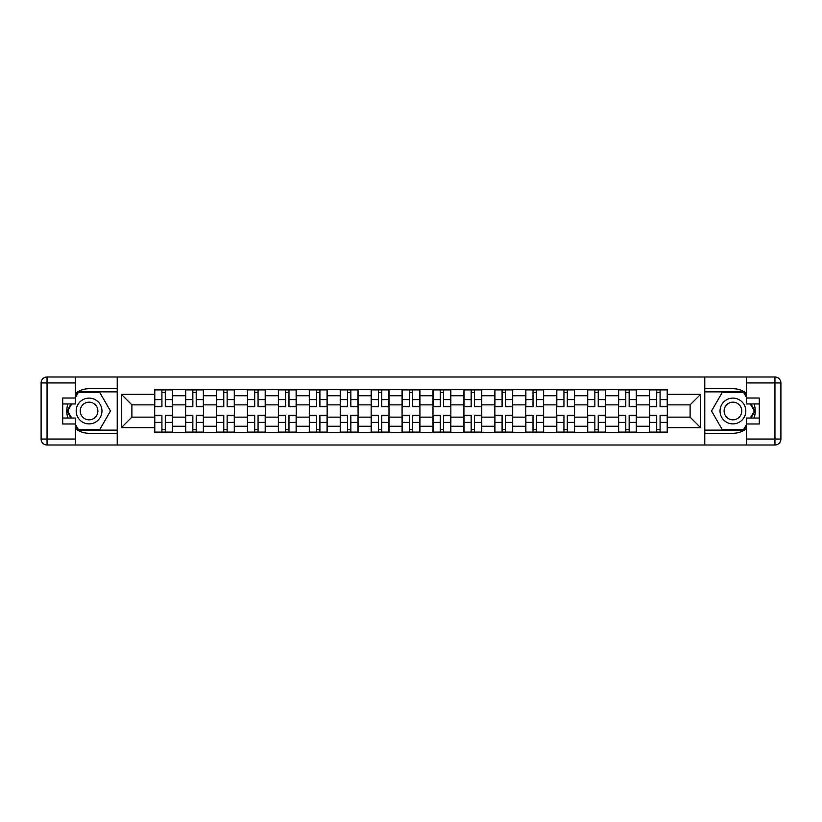<?xml version="1.0" encoding="UTF-8"?>
<svg xmlns="http://www.w3.org/2000/svg" width="822" height="822" viewBox="0 0 822 822"><rect width="100%" height="100%" fill="white"/><g stroke="black" fill="none" stroke-linecap="round" stroke-linejoin="round"><path stroke-width="1.23" d="M75.398 428.611A22.297 22.297 0 0 0 89.074 433.297L117.217 433.297L117.217 445L704.783 445L704.783 433.297L732.926 433.297A22.297 22.297 0 0 0 746.602 428.611M746.602 393.389A22.297 22.297 0 0 0 732.926 388.703L704.783 388.703L704.783 377L117.217 377L117.217 388.703L89.074 388.703A22.297 22.297 0 0 0 75.398 393.389M185.608 432.31L185.608 395.731L172.528 395.731L172.528 432.31M172.528 395.731L172.528 389.69M185.608 395.731L185.608 389.69M203.455 389.69L203.455 432.31M216.535 432.31L216.535 389.69M234.373 389.69L234.373 432.31M247.463 432.31L247.463 389.69M265.3 389.69L265.3 432.31M278.381 432.31L278.381 389.69M296.228 389.69L296.228 432.31M309.308 432.31L309.308 389.69M327.146 389.69L327.146 432.31M340.236 432.31L340.236 389.69M358.073 389.69L358.073 432.31M371.154 432.31L371.154 389.69M389.001 389.69L389.001 432.31M402.081 432.31L402.081 389.69M419.919 389.69L419.919 432.31M432.999 432.31L432.999 389.69M450.846 389.69L450.846 432.31M463.927 432.31L463.927 389.69M481.764 389.69L481.764 432.31M494.854 432.31L494.854 389.69M512.692 389.69L512.692 432.31M525.772 432.31L525.772 389.69M543.619 389.69L543.619 432.31M556.699 432.31L556.699 389.69M574.537 389.69L574.537 432.31M587.627 432.31L587.627 389.69M605.465 389.69L605.465 432.31M618.545 432.31L618.545 389.69M636.392 389.69L636.392 432.31M649.472 432.31L649.472 389.69M649.472 417.144L636.392 417.144M618.545 417.144L605.465 417.144M587.627 417.144L574.537 417.144M556.699 417.144L543.619 417.144M525.772 417.144L512.692 417.144M494.854 417.144L481.764 417.144M463.927 417.144L450.846 417.144M432.999 417.144L419.919 417.144M402.081 417.144L389.001 417.144M371.154 417.144L358.073 417.144M340.236 417.144L327.146 417.144M309.308 417.144L296.228 417.144M278.381 417.144L265.3 417.144M247.463 417.144L234.373 417.144M216.535 417.144L203.455 417.144M185.608 417.144L172.528 417.144M649.472 404.856L636.392 404.856M618.545 404.856L605.465 404.856M587.627 404.856L574.537 404.856M556.699 404.856L543.619 404.856M525.772 404.856L512.692 404.856M494.854 404.856L481.764 404.856M463.927 404.856L450.846 404.856M432.999 404.856L419.919 404.856M402.081 404.856L389.001 404.856M371.154 404.856L358.073 404.856M340.236 404.856L327.146 404.856M309.308 404.856L296.228 404.856M278.381 404.856L265.3 404.856M247.463 404.856L234.373 404.856M216.535 404.856L203.455 404.856M185.608 404.856L172.528 404.856M131.89 417.144L154.69 417.144L154.69 404.856L131.89 404.856L131.89 417.144L121.389 427.656L121.389 394.344L154.69 394.344L154.69 404.856M667.31 404.856L667.31 417.144L690.11 417.144L690.11 404.856L667.31 404.856L667.31 389.69L154.69 389.69L154.69 394.344M667.31 394.344L700.611 394.344L700.611 427.656L667.31 427.656L667.31 417.144M154.69 417.144L154.69 432.31L667.31 432.31L667.31 427.656M154.69 427.656L121.389 427.656M704.577 445L704.577 377M117.423 445L117.423 377M165.294 429.341L161.924 429.341M161.924 392.659L165.294 392.659M196.211 429.341L192.841 429.341M192.841 392.659L196.211 392.659M227.139 429.341L223.769 429.341M223.769 392.659L227.139 392.659M258.067 429.341L254.697 429.341M254.697 392.659L258.067 392.659M288.984 429.341L285.614 429.341M285.614 392.659L288.984 392.659M319.912 429.341L316.542 429.341M316.542 392.659L319.912 392.659M350.84 429.341L347.47 429.341M347.47 392.659L350.84 392.659M381.757 429.341L378.387 429.341M378.387 392.659L381.757 392.659M412.685 429.341L409.315 429.341M409.315 392.659L412.685 392.659M443.613 429.341L440.243 429.341M440.243 392.659L443.613 392.659M474.53 429.341L471.16 429.341M471.16 392.659L474.53 392.659M505.458 429.341L502.088 429.341M502.088 392.659L505.458 392.659M536.386 429.341L533.016 429.341M533.016 392.659L536.386 392.659M567.303 429.341L563.933 429.341M563.933 392.659L567.303 392.659M598.231 429.341L594.861 429.341M594.861 392.659L598.231 392.659M629.159 429.341L625.789 429.341M625.789 392.659L629.159 392.659M660.076 429.341L656.706 429.341M656.706 392.659L660.076 392.659M121.389 394.344L131.89 404.856M690.11 417.144L700.611 427.656M690.11 404.856L700.611 394.344M165.294 406.736L165.294 389.885L172.425 389.885L172.425 406.736L165.294 406.736M161.924 392.464L165.294 392.464M161.924 389.885L154.783 389.885L154.783 406.736L161.924 406.736L161.924 389.885L165.294 389.885M161.924 415.264L161.924 432.115L154.783 432.115L154.783 415.264L161.924 415.264M165.294 429.536L161.924 429.536M165.294 432.115L172.425 432.115L172.425 415.264L165.294 415.264L165.294 432.115L161.924 432.115M196.211 406.736L196.211 389.885L203.353 389.885L203.353 406.736L196.211 406.736M192.841 392.464L196.211 392.464M192.841 389.885L185.71 389.885L185.71 406.736L192.841 406.736L192.841 389.885L196.211 389.885M227.139 406.736L227.139 389.885L234.28 389.885L234.28 406.736L227.139 406.736M223.769 392.464L227.139 392.464M223.769 389.885L216.638 389.885L216.638 406.736L223.769 406.736L223.769 389.885L227.139 389.885M67.907 403.962A22.297 22.297 0 0 0 67.907 418.038M117.217 377L75.398 377L75.398 403.962L62.708 403.962M117.217 445L47.049 445A5.949 5.949 0 0 1 41.1 439.051L41.1 382.949A5.949 5.949 0 0 1 47.049 377L75.398 377M117.217 433.297L117.217 388.703M62.708 418.038L75.398 418.038L75.398 445M75.398 398.012L62.708 398.012L62.708 423.988L75.398 423.988M117.217 391.868L78.028 391.868L75.398 396.43M75.398 425.57L78.028 430.132L117.217 430.132M71.041 403.962L66.983 411L71.041 418.038M754.093 418.038A22.297 22.297 0 0 0 754.093 403.962M704.783 445L746.602 445L746.602 418.038L759.292 418.038M704.783 377L774.951 377A5.949 5.949 0 0 1 780.9 382.949L780.9 439.051A5.949 5.949 0 0 1 774.951 445L746.602 445M704.783 388.703L704.783 433.297M759.292 403.962L746.602 403.962L746.602 377M746.602 423.988L759.292 423.988L759.292 398.012L746.602 398.012M704.783 430.132L743.972 430.132L746.602 425.57M746.602 396.43L743.972 391.868L704.783 391.868M750.959 418.038L755.017 411L750.959 403.962M76.189 411A12.885 12.885 0 0 0 89.074 423.885A12.885 12.885 0 0 0 101.959 411A12.885 12.885 0 0 0 89.074 398.115A12.885 12.885 0 0 0 76.189 411M80.248 411A8.826 8.826 0 0 0 89.074 419.826A8.826 8.826 0 0 0 97.89 411A8.826 8.826 0 0 0 89.074 402.174A8.826 8.826 0 0 0 80.248 411M75.398 397.622L78.367 392.464L99.77 392.464L110.477 411L99.77 429.536L78.367 429.536L75.398 424.378M71.73 418.038L67.671 411L71.73 403.962M720.041 411A12.885 12.885 0 0 0 732.926 423.885A12.885 12.885 0 0 0 745.811 411A12.885 12.885 0 0 0 732.926 398.115A12.885 12.885 0 0 0 720.041 411M724.11 411A8.826 8.826 0 0 0 732.926 419.826A8.826 8.826 0 0 0 741.752 411A8.826 8.826 0 0 0 732.926 402.174A8.826 8.826 0 0 0 724.11 411M746.602 424.378L743.633 429.536L722.23 429.536L711.523 411L722.23 392.464L743.633 392.464L746.602 397.622M750.27 403.962L754.329 411L750.27 418.038M192.841 415.264L192.841 432.115L185.71 432.115L185.71 415.264L192.841 415.264M196.211 429.536L192.841 429.536M196.211 432.115L203.353 432.115L203.353 415.264L196.211 415.264L196.211 432.115L192.841 432.115M223.769 415.264L223.769 432.115L216.638 432.115L216.638 415.264L223.769 415.264M227.139 429.536L223.769 429.536M227.139 432.115L234.28 432.115L234.28 415.264L227.139 415.264L227.139 432.115L223.769 432.115M258.067 406.736L258.067 389.885L265.198 389.885L265.198 406.736L258.067 406.736M254.697 392.464L258.067 392.464M254.697 389.885L247.556 389.885L247.556 406.736L254.697 406.736L254.697 389.885L258.067 389.885M288.984 406.736L288.984 389.885L296.125 389.885L296.125 406.736L288.984 406.736M285.614 392.464L288.984 392.464M285.614 389.885L278.483 389.885L278.483 406.736L285.614 406.736L285.614 389.885L288.984 389.885M319.912 406.736L319.912 389.885L327.053 389.885L327.053 406.736L319.912 406.736M316.542 392.464L319.912 392.464M316.542 389.885L309.411 389.885L309.411 406.736L316.542 406.736L316.542 389.885L319.912 389.885M254.697 415.264L254.697 432.115L247.556 432.115L247.556 415.264L254.697 415.264M258.067 429.536L254.697 429.536M258.067 432.115L265.198 432.115L265.198 415.264L258.067 415.264L258.067 432.115L254.697 432.115M285.614 415.264L285.614 432.115L278.483 432.115L278.483 415.264L285.614 415.264M288.984 429.536L285.614 429.536M288.984 432.115L296.125 432.115L296.125 415.264L288.984 415.264L288.984 432.115L285.614 432.115M316.542 415.264L316.542 432.115L309.411 432.115L309.411 415.264L316.542 415.264M319.912 429.536L316.542 429.536M319.912 432.115L327.053 432.115L327.053 415.264L319.912 415.264L319.912 432.115L316.542 432.115M350.84 406.736L350.84 389.885L357.971 389.885L357.971 406.736L350.84 406.736M347.47 392.464L350.84 392.464M347.47 389.885L340.329 389.885L340.329 406.736L347.47 406.736L347.47 389.885L350.84 389.885M347.47 415.264L347.47 432.115L340.329 432.115L340.329 415.264L347.47 415.264M350.84 429.536L347.47 429.536M350.84 432.115L357.971 432.115L357.971 415.264L350.84 415.264L350.84 432.115L347.47 432.115M381.757 406.736L381.757 389.885L388.898 389.885L388.898 406.736L381.757 406.736M378.387 392.464L381.757 392.464M378.387 389.885L371.256 389.885L371.256 406.736L378.387 406.736L378.387 389.885L381.757 389.885M378.387 415.264L378.387 432.115L371.256 432.115L371.256 415.264L378.387 415.264M381.757 429.536L378.387 429.536M381.757 432.115L388.898 432.115L388.898 415.264L381.757 415.264L381.757 432.115L378.387 432.115M412.685 406.736L412.685 389.885L419.826 389.885L419.826 406.736L412.685 406.736M409.315 392.464L412.685 392.464M409.315 389.885L402.174 389.885L402.174 406.736L409.315 406.736L409.315 389.885L412.685 389.885M409.315 415.264L409.315 432.115L402.174 432.115L402.174 415.264L409.315 415.264M412.685 429.536L409.315 429.536M412.685 432.115L419.826 432.115L419.826 415.264L412.685 415.264L412.685 432.115L409.315 432.115M443.613 406.736L443.613 389.885L450.744 389.885L450.744 406.736L443.613 406.736M440.243 392.464L443.613 392.464M440.243 389.885L433.102 389.885L433.102 406.736L440.243 406.736L440.243 389.885L443.613 389.885M440.243 415.264L440.243 432.115L433.102 432.115L433.102 415.264L440.243 415.264M443.613 429.536L440.243 429.536M443.613 432.115L450.744 432.115L450.744 415.264L443.613 415.264L443.613 432.115L440.243 432.115M474.53 406.736L474.53 389.885L481.671 389.885L481.671 406.736L474.53 406.736M471.16 392.464L474.53 392.464M471.16 389.885L464.029 389.885L464.029 406.736L471.16 406.736L471.16 389.885L474.53 389.885M471.16 415.264L471.16 432.115L464.029 432.115L464.029 415.264L471.16 415.264M474.53 429.536L471.16 429.536M474.53 432.115L481.671 432.115L481.671 415.264L474.53 415.264L474.53 432.115L471.16 432.115M505.458 406.736L505.458 389.885L512.589 389.885L512.589 406.736L505.458 406.736M502.088 392.464L505.458 392.464M502.088 389.885L494.947 389.885L494.947 406.736L502.088 406.736L502.088 389.885L505.458 389.885M502.088 415.264L502.088 432.115L494.947 432.115L494.947 415.264L502.088 415.264M505.458 429.536L502.088 429.536M505.458 432.115L512.589 432.115L512.589 415.264L505.458 415.264L505.458 432.115L502.088 432.115M536.386 406.736L536.386 389.885L543.517 389.885L543.517 406.736L536.386 406.736M533.016 392.464L536.386 392.464M533.016 389.885L525.875 389.885L525.875 406.736L533.016 406.736L533.016 389.885L536.386 389.885M533.016 415.264L533.016 432.115L525.875 432.115L525.875 415.264L533.016 415.264M536.386 429.536L533.016 429.536M536.386 432.115L543.517 432.115L543.517 415.264L536.386 415.264L536.386 432.115L533.016 432.115M567.303 406.736L567.303 389.885L574.444 389.885L574.444 406.736L567.303 406.736M563.933 392.464L567.303 392.464M563.933 389.885L556.802 389.885L556.802 406.736L563.933 406.736L563.933 389.885L567.303 389.885M563.933 415.264L563.933 432.115L556.802 432.115L556.802 415.264L563.933 415.264M567.303 429.536L563.933 429.536M567.303 432.115L574.444 432.115L574.444 415.264L567.303 415.264L567.303 432.115L563.933 432.115M598.231 406.736L598.231 389.885L605.362 389.885L605.362 406.736L598.231 406.736M594.861 392.464L598.231 392.464M594.861 389.885L587.72 389.885L587.72 406.736L594.861 406.736L594.861 389.885L598.231 389.885M594.861 415.264L594.861 432.115L587.72 432.115L587.72 415.264L594.861 415.264M598.231 429.536L594.861 429.536M598.231 432.115L605.362 432.115L605.362 415.264L598.231 415.264L598.231 432.115L594.861 432.115M629.159 406.736L629.159 389.885L636.29 389.885L636.29 406.736L629.159 406.736M625.789 392.464L629.159 392.464M625.789 389.885L618.647 389.885L618.647 406.736L625.789 406.736L625.789 389.885L629.159 389.885M625.789 415.264L625.789 432.115L618.647 432.115L618.647 415.264L625.789 415.264M629.159 429.536L625.789 429.536M629.159 432.115L636.29 432.115L636.29 415.264L629.159 415.264L629.159 432.115L625.789 432.115M660.076 406.736L660.076 389.885L667.217 389.885L667.217 406.736L660.076 406.736M656.706 392.464L660.076 392.464M656.706 389.885L649.575 389.885L649.575 406.736L656.706 406.736L656.706 389.885L660.076 389.885M656.706 415.264L656.706 432.115L649.575 432.115L649.575 415.264L656.706 415.264M660.076 429.536L656.706 429.536M660.076 432.115L667.217 432.115L667.217 415.264L660.076 415.264L660.076 432.115L656.706 432.115M618.545 395.731L605.465 395.731M587.627 395.731L574.537 395.731M556.699 395.731L543.619 395.731M525.772 395.731L512.692 395.731M494.854 395.731L481.764 395.731M463.927 395.731L450.846 395.731M432.999 395.731L419.919 395.731M402.081 395.731L389.001 395.731M371.154 395.731L358.073 395.731M340.236 395.731L327.146 395.731M309.308 395.731L296.228 395.731M278.381 395.731L265.3 395.731M247.463 395.731L234.373 395.731M216.535 395.731L203.455 395.731M649.472 395.731L636.392 395.731M618.545 426.269L605.465 426.269M587.627 426.269L574.537 426.269M556.699 426.269L543.619 426.269M525.772 426.269L512.692 426.269M494.854 426.269L481.764 426.269M463.927 426.269L450.846 426.269M432.999 426.269L419.919 426.269M402.081 426.269L389.001 426.269M371.154 426.269L358.073 426.269M340.236 426.269L327.146 426.269M309.308 426.269L296.228 426.269M278.381 426.269L265.3 426.269M247.463 426.269L234.373 426.269M216.535 426.269L203.455 426.269M185.608 426.269L172.528 426.269M649.472 426.269L636.392 426.269M165.294 406.315L172.425 406.315M165.294 399.626L172.425 399.626M154.783 406.315L161.924 406.315M154.783 399.626L161.924 399.626M161.924 415.685L154.783 415.685M161.924 422.374L154.783 422.374M172.425 415.685L165.294 415.685M172.425 422.374L165.294 422.374M196.211 406.315L203.353 406.315M196.211 399.626L203.353 399.626M185.71 406.315L192.841 406.315M185.71 399.626L192.841 399.626M227.139 406.315L234.28 406.315M227.139 399.626L234.28 399.626M216.638 406.315L223.769 406.315M216.638 399.626L223.769 399.626M75.398 382.949L47.049 382.949L47.049 439.051L75.398 439.051M41.1 382.949L47.049 382.949L47.049 377M47.049 445L47.049 439.051L41.1 439.051M746.602 439.051L774.951 439.051L774.951 382.949L746.602 382.949M780.9 439.051L774.951 439.051L774.951 445M774.951 377L774.951 382.949L780.9 382.949M192.841 415.685L185.71 415.685M192.841 422.374L185.71 422.374M203.353 415.685L196.211 415.685M203.353 422.374L196.211 422.374M223.769 415.685L216.638 415.685M223.769 422.374L216.638 422.374M234.28 415.685L227.139 415.685M234.28 422.374L227.139 422.374M258.067 406.315L265.198 406.315M258.067 399.626L265.198 399.626M247.556 406.315L254.697 406.315M247.556 399.626L254.697 399.626M288.984 406.315L296.125 406.315M288.984 399.626L296.125 399.626M278.483 406.315L285.614 406.315M278.483 399.626L285.614 399.626M319.912 406.315L327.053 406.315M319.912 399.626L327.053 399.626M309.411 406.315L316.542 406.315M309.411 399.626L316.542 399.626M254.697 415.685L247.556 415.685M254.697 422.374L247.556 422.374M265.198 415.685L258.067 415.685M265.198 422.374L258.067 422.374M285.614 415.685L278.483 415.685M285.614 422.374L278.483 422.374M296.125 415.685L288.984 415.685M296.125 422.374L288.984 422.374M316.542 415.685L309.411 415.685M316.542 422.374L309.411 422.374M327.053 415.685L319.912 415.685M327.053 422.374L319.912 422.374M350.84 406.315L357.971 406.315M350.84 399.626L357.971 399.626M340.329 406.315L347.47 406.315M340.329 399.626L347.47 399.626M347.47 415.685L340.329 415.685M347.47 422.374L340.329 422.374M357.971 415.685L350.84 415.685M357.971 422.374L350.84 422.374M381.757 406.315L388.898 406.315M381.757 399.626L388.898 399.626M371.256 406.315L378.387 406.315M371.256 399.626L378.387 399.626M378.387 415.685L371.256 415.685M378.387 422.374L371.256 422.374M388.898 415.685L381.757 415.685M388.898 422.374L381.757 422.374M412.685 406.315L419.826 406.315M412.685 399.626L419.826 399.626M402.174 406.315L409.315 406.315M402.174 399.626L409.315 399.626M409.315 415.685L402.174 415.685M409.315 422.374L402.174 422.374M419.826 415.685L412.685 415.685M419.826 422.374L412.685 422.374M443.613 406.315L450.744 406.315M443.613 399.626L450.744 399.626M433.102 406.315L440.243 406.315M433.102 399.626L440.243 399.626M440.243 415.685L433.102 415.685M440.243 422.374L433.102 422.374M450.744 415.685L443.613 415.685M450.744 422.374L443.613 422.374M474.53 406.315L481.671 406.315M474.53 399.626L481.671 399.626M464.029 406.315L471.16 406.315M464.029 399.626L471.16 399.626M471.16 415.685L464.029 415.685M471.16 422.374L464.029 422.374M481.671 415.685L474.53 415.685M481.671 422.374L474.53 422.374M505.458 406.315L512.589 406.315M505.458 399.626L512.589 399.626M494.947 406.315L502.088 406.315M494.947 399.626L502.088 399.626M502.088 415.685L494.947 415.685M502.088 422.374L494.947 422.374M512.589 415.685L505.458 415.685M512.589 422.374L505.458 422.374M536.386 406.315L543.517 406.315M536.386 399.626L543.517 399.626M525.875 406.315L533.016 406.315M525.875 399.626L533.016 399.626M533.016 415.685L525.875 415.685M533.016 422.374L525.875 422.374M543.517 415.685L536.386 415.685M543.517 422.374L536.386 422.374M567.303 406.315L574.444 406.315M567.303 399.626L574.444 399.626M556.802 406.315L563.933 406.315M556.802 399.626L563.933 399.626M563.933 415.685L556.802 415.685M563.933 422.374L556.802 422.374M574.444 415.685L567.303 415.685M574.444 422.374L567.303 422.374M598.231 406.315L605.362 406.315M598.231 399.626L605.362 399.626M587.72 406.315L594.861 406.315M587.72 399.626L594.861 399.626M594.861 415.685L587.72 415.685M594.861 422.374L587.72 422.374M605.362 415.685L598.231 415.685M605.362 422.374L598.231 422.374M629.159 406.315L636.29 406.315M629.159 399.626L636.29 399.626M618.647 406.315L625.789 406.315M618.647 399.626L625.789 399.626M625.789 415.685L618.647 415.685M625.789 422.374L618.647 422.374M636.29 415.685L629.159 415.685M636.29 422.374L629.159 422.374M660.076 406.315L667.217 406.315M660.076 399.626L667.217 399.626M649.575 406.315L656.706 406.315M649.575 399.626L656.706 399.626M656.706 415.685L649.575 415.685M656.706 422.374L649.575 422.374M667.217 415.685L660.076 415.685M667.217 422.374L660.076 422.374"/></g></svg>
